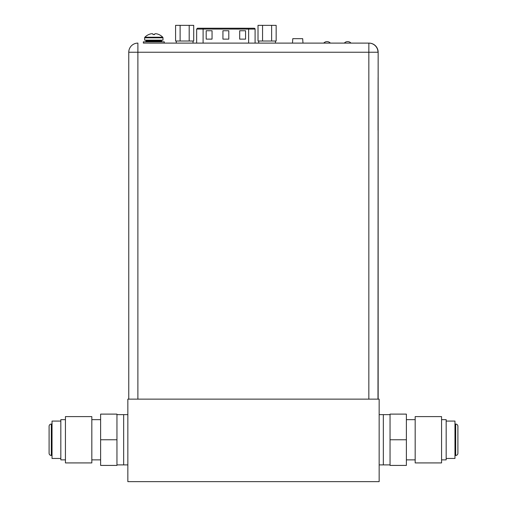 <?xml version="1.0" encoding="UTF-8"?>
<svg xmlns="http://www.w3.org/2000/svg" width="507" height="507" viewBox="0 0 507 507"><rect width="100%" height="100%" fill="white"/><g stroke="black" fill="none" stroke-linecap="round" stroke-linejoin="round"><path stroke-width="0.76" d="M127.846 481.65L379.154 481.65L379.154 399.136L127.846 399.136L127.846 481.65M379.154 464.894L383.343 464.894L383.343 414.631L383.343 464.894L390.048 464.894M379.154 414.631L390.048 414.631M127.846 414.631L123.657 414.631L123.657 464.894L116.952 464.894M127.846 464.894L123.657 464.894L123.657 414.631L116.952 414.631M302.983 43.108L302.673 38.671L292.786 38.671L292.482 43.108M148.912 43.108L369.02 43.108L255.084 43.108L255.091 29.083A0.837 0.837 0 0 0 254.254 28.246L248.639 28.24L254.254 28.246M197.914 28.227L203.104 28.227L197.914 28.227M203.098 43.108L203.104 29.064L248.639 29.076L248.639 28.24L203.104 28.227L251.003 28.24M239.697 30.75L245.559 30.756L245.553 39.128L239.691 39.128L239.697 30.75M206.184 30.743L212.053 30.743L212.046 39.121L206.184 39.115L206.184 30.743M222.941 30.743L228.803 30.75L228.803 39.128L222.934 39.121L222.941 30.743M378.114 130.229L378.114 77.457L378.051 130.229M369.02 43.108A9.132 9.132 90 0 1 378.152 52.24L378.152 399.136L378.152 52.24A9.132 9.132 0 0 0 369.02 43.108M202.825 43.108L159.382 43.108M368.836 399.136L368.836 52.24L377.981 52.24A9.132 9.132 -90 0 0 368.855 43.108L368.836 52.24L137.885 52.24L137.898 43.108A9.132 9.132 -90 0 0 128.765 52.24L137.885 52.24L137.885 399.136M116.952 439.765L116.952 414.111L100.62 414.111L100.62 439.765L116.952 439.765L116.952 465.42L100.62 465.42L100.62 439.765M100.62 459.868L91.824 459.868M100.62 419.657L91.824 419.657M91.824 416.608L91.824 462.916L65.435 462.916L65.435 416.608L91.824 416.608M65.435 419.657L60.827 419.657L60.827 459.868L65.435 459.868M60.827 421.083L52.031 421.083L52.031 458.448L60.827 458.448M52.031 455.47L51.321 455.47A2.218 2.218 0 0 1 49.097 453.252L49.097 426.279A2.218 2.218 0 0 1 51.321 424.055L51.321 455.47M52.031 424.055L51.321 424.055M390.048 439.765L390.048 465.42L406.38 465.42L406.38 439.765L390.048 439.765L390.048 414.111L406.38 414.111L406.38 439.765M406.38 419.657L415.176 419.657M406.38 459.868L415.176 459.868M415.176 462.916L415.176 416.608L441.565 416.608L441.565 462.916L415.176 462.916M441.565 459.868L446.173 459.868L446.173 419.657L441.565 419.657M446.173 458.448L454.969 458.448L454.969 421.083L446.173 421.083M454.969 424.055L455.679 424.055A2.218 2.218 0 0 1 457.903 426.279L457.903 453.252A2.218 2.218 0 0 1 455.679 455.47L455.679 424.055M454.969 455.47L455.679 455.47M262.556 25.35L258.019 25.35L258.019 41.016L262.556 41.016L262.556 25.35L271.625 25.35L271.625 41.016L262.556 41.016M271.625 41.016L276.157 41.016L276.157 25.35L271.625 25.35M180.118 25.35L175.58 25.35L175.58 41.016L180.118 41.016L180.118 25.35L189.187 25.35L189.187 41.016L180.118 41.016M189.187 41.016L193.718 41.016L193.718 25.35L189.187 25.35M158.913 34.571L158.925 34.546A12.472 12.472 0 0 1 162.747 37.226A0.837 0.837 0 0 1 162.988 37.81L162.988 40.154L144.641 40.154L144.641 37.81A0.837 0.837 0 0 1 144.875 37.226A12.472 12.472 0 0 1 148.703 34.546L148.716 34.571M158.862 34.546A12.447 12.447 0 0 0 157.328 33.988A12.225 10.59 90 0 0 155.605 33.716A12.225 6.116 90 0 0 154.61 33.988L154.61 34.571L153.019 34.571L153.019 33.988A12.225 6.116 -90 0 0 152.018 33.716A12.225 10.59 -90 0 0 150.294 33.988A12.447 12.447 0 0 0 148.766 34.546M145.313 41.828A0.672 0.672 0 0 0 145.978 41.162L145.978 40.826A0.672 0.672 0 0 1 146.65 40.154M162.316 41.828A0.672 0.672 0 0 1 161.644 41.162L161.644 40.826A0.672 0.672 0 0 0 160.972 40.154M164.287 41.828L143.342 41.828L143.342 43.089L164.287 43.089L164.287 41.828M196.646 43.108L196.653 29.064L203.104 29.064L203.104 28.227M248.633 43.108L248.639 29.076L255.091 29.083M378.152 52.24L377.981 399.136M128.765 52.24L128.765 399.136L128.765 52.24A9.132 9.132 0 0 1 137.898 43.108M162.988 37.81L144.641 37.81M162.747 37.226L144.875 37.226M161.644 40.826L145.978 40.826M161.644 41.162L145.978 41.162M330.387 43.108A4.443 4.443 0 0 0 323.72 43.108M350.99 43.108A4.443 4.443 0 0 0 344.323 43.108M196.653 29.064L197.489 28.221M258.709 41.016L258.709 43.108M275.466 41.016L275.466 43.108M176.271 41.016L176.271 43.108M193.028 41.016L193.028 43.108"/></g></svg>
